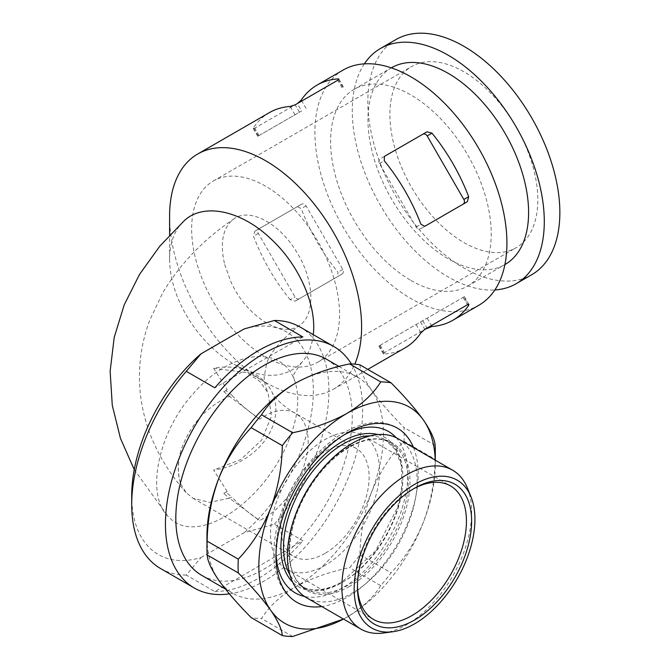 <?xml version="1.0" encoding="UTF-8"?>
<svg xmlns="http://www.w3.org/2000/svg" width="670" height="670" viewBox="0 0 670 670"><rect width="100%" height="100%" fill="white"/><g stroke="black" fill="none" stroke-linecap="round" stroke-linejoin="round"><path stroke-width="0.5" stroke-dasharray="3.35 2.51" d="M259.591 419.144L229.383 396.305L231.988 395.308C239.692 403.784 248.897 411.723 259.591 419.144A62.385 36.021 -60 0 1 295.236 413.222A62.385 36.021 -60 0 1 304.8 463.213A62.385 36.021 -60 0 1 264.047 518.186A62.385 36.021 -60 0 1 259.591 520.498C248.897 513.295 239.692 505.481 231.988 497.056L229.383 498.179L223.772 493.48L227.18 491.487L225.782 492.199L231.988 497.056M227.18 491.487L213.613 470.03A62.385 49.203 155.1 0 0 272.188 392.553A62.385 49.203 155.1 0 0 213.613 368.215L227.18 389.706L223.772 391.649A62.385 36.021 -60 0 1 225.782 390.602L227.18 389.706M231.988 395.308L225.782 390.602M200.967 557.599L244.081 532.717L274.348 524.225L302.89 540.707L214.819 591.56L186.277 575.078L200.967 557.599A128.439 74.152 -60 0 1 131.705 495.716M244.081 328.962A128.439 74.152 -60 0 1 313.342 390.845A128.439 74.152 -60 0 1 244.081 532.717M288.954 439.855C298.46 416.179 300.235 396.062 294.264 379.488C279.767 343.057 229.333 351.474 193.136 393.834C158.706 431.329 145.105 494.284 167.927 516.294L171.269 519.434C201.025 545.229 265.178 500.021 288.954 439.855M435.123 445.475L403.985 427.493A139.452 80.509 -60 0 1 403.985 441.296C390.451 455.424 379.656 472.342 371.59 492.056C364.254 511.897 360.376 532.809 359.949 554.794A139.452 80.509 -60 0 1 349.598 567.674C329.029 571.929 310.888 578.411 295.185 587.104C280.144 596.158 268.921 606.635 261.526 618.519A139.452 80.509 -60 0 1 251.175 617.598M359.949 364.849C360.318 370.937 364.204 379.387 371.59 390.183C379.513 401.213 390.317 413.65 403.985 427.493M292.664 636.5L261.526 618.519M359.949 554.794L391.087 572.775A139.452 80.509 -60 0 1 380.736 585.655L349.598 567.674M380.736 585.655C373.358 597.523 362.143 608 347.077 617.07L343.492 619.055A124.771 72.033 -60 0 0 347.077 617.07A124.771 72.033 -60 0 0 423.482 522.022C430.818 502.173 434.696 481.261 435.123 459.277L403.985 441.296M302.89 336.96L214.819 387.804M225.782 492.199A62.385 36.021 -60 0 1 223.772 493.48M180.825 450.751C177.458 463.741 177.458 474.812 180.825 483.966A62.385 36.021 -60 0 1 180.825 450.751C189.719 425.174 205.899 407.025 229.383 396.305L223.772 391.649M180.825 483.966L186.126 492.659L193.002 498.271L209.651 502.399L229.383 498.179L259.591 520.498M325.025 553.395A62.385 36.021 -60 0 1 293.828 556.485A62.385 36.021 -60 0 1 293.828 484.452A62.385 36.021 -60 0 1 356.214 448.431A62.385 36.021 -60 0 1 365.778 498.421A62.385 36.021 -60 0 1 325.025 553.395M300.034 327.01A139.452 80.509 -60 0 1 274.348 524.225M186.277 575.078A139.452 80.509 -60 0 1 160.582 568.545M351.365 363.944A139.452 80.509 -60 0 1 264.047 581.116A139.452 80.509 -60 0 1 229.366 593.863M214.819 591.56A139.452 80.509 120 0 0 258.854 578.118A139.452 80.509 120 0 0 302.89 540.707M384.454 156.361L380.183 158.832A3.668 2.998 60 0 0 379.421 163.505L416.12 227.071A3.668 2.998 60 0 0 420.551 228.746L463.104 204.183A3.668 2.998 60 0 0 463.121 204.166M467.367 487.936A91.74 52.972 -60 0 1 406.765 624.557A91.74 52.972 -60 0 1 383.617 632.991M398.139 438.741A91.74 52.972 -60 0 1 412.201 512.257A91.74 52.972 -60 0 1 352.269 593.101A91.74 52.972 -60 0 1 306.399 597.64M413.524 447.619A100.55 58.055 -60 0 1 347.077 597.297A100.55 58.055 -60 0 1 321.784 606.526M435.232 460.156A124.771 72.033 -60 0 1 435.307 464.26A124.771 72.033 -60 0 1 423.482 522.022C415.425 541.737 404.621 558.654 391.087 572.775M357.47 585.58A77.067 44.496 -60 0 1 357.462 584.106A77.067 44.496 -60 0 1 411.95 489.728A77.067 44.496 -60 0 1 413.231 489M325.025 565.38A77.067 44.496 -60 0 1 286.492 569.198A77.067 44.496 -60 0 1 286.492 480.214A77.067 44.496 -60 0 1 363.559 435.718A77.067 44.496 -60 0 1 375.368 497.475A77.067 44.496 -60 0 1 325.025 565.38M295.88 382.955A124.771 72.033 -60 0 1 357.562 377.177A124.771 72.033 -60 0 1 371.59 390.183A124.771 72.033 -60 0 1 371.59 492.056A124.771 72.033 -60 0 1 295.185 587.104A124.771 72.033 -60 0 1 232.8 593.285A124.771 72.033 -60 0 1 218.772 580.279A124.771 72.033 -60 0 1 206.955 536.168M326.424 359.195A124.771 72.033 -60 0 1 345.553 459.176A124.771 72.033 -60 0 1 264.047 569.131A124.771 72.033 -60 0 1 201.662 575.304M224.701 264.591L230.815 281.576C246.242 316.525 282.556 339.288 299.942 324.984C315.754 314.515 314.163 279.717 296.626 252.037C279.499 223.135 249.433 207.264 233.838 218.931C222.725 227.574 219.676 242.791 224.701 264.591M213.613 368.215L246.903 372.679L259.625 381.222L268.168 393.081L271.451 416.246L261.61 440.14L240.79 459.486L213.613 470.03M313.267 334.648C311.994 345.988 308.208 355.209 301.91 362.311C285.16 378.977 262.573 379.639 234.148 364.296C214.316 352.579 197.977 335.519 185.113 313.108C174.929 294.649 169.753 276.693 169.585 259.248C169.736 242.582 174.569 229.793 184.074 220.891M169.585 216.167A135.775 78.39 -120 0 0 194.367 304.8A135.775 78.39 -120 0 0 265.596 382.461A135.775 78.39 -120 0 0 333.493 389.186A135.775 78.39 -120 0 0 354.782 364.145M265.596 382.461L234.148 364.296M343.023 70.107A135.775 78.39 -120 0 0 322.211 178.915A135.775 78.39 -120 0 0 410.911 298.56A135.775 78.39 -120 0 0 478.799 305.286M269.332 112.661A135.775 78.39 -120 0 0 253.503 127.627L253.235 128.498L254.809 128.129L297.363 103.557L301.634 110.952L257.741 136.303L301.634 110.952M405.107 347.839A135.775 78.39 60 0 1 384.237 354.053L383.341 353.861L384.454 352.671L424.738 329.414M290.202 299.766A135.775 78.39 60 0 1 253.503 236.209L254.809 231.217L259.081 228.746A3.668 2.998 60 0 0 258.319 233.428L295.018 296.986A3.668 2.998 60 0 0 299.448 298.669L342.002 274.097A3.668 2.998 60 0 0 342.764 269.424L306.064 205.858A3.668 2.998 60 0 0 301.634 204.183L254.809 231.217L297.363 206.645L301.249 208.638A135.775 78.39 -120 0 0 337.948 272.196L337.73 276.559L295.177 301.132L290.202 299.766L295.018 296.986M463.104 204.183L467.375 201.712L463.104 204.183M420.551 228.746L424.814 226.284L420.551 228.746M342.002 274.097L337.73 276.559L342.002 274.097M299.448 298.669L295.177 301.132L299.448 298.669M301.634 204.183L297.363 206.645L301.634 204.183M463.866 296.961L378.835 346.055L464.444 296.626L463.866 296.961L468.163 304.415M265.596 356.993A104.587 60.384 -120 0 0 317.89 362.168A104.587 60.384 -120 0 0 317.89 241.401A104.587 60.384 -120 0 0 213.303 181.017A104.587 60.384 -120 0 0 197.273 264.826A104.587 60.384 -120 0 0 265.596 356.993M463.849 242.532A104.587 60.384 -120 0 0 516.143 247.716A104.587 60.384 -120 0 0 516.143 126.948A104.587 60.384 -120 0 0 411.556 66.565A104.587 60.384 -120 0 0 395.526 150.373A104.587 60.384 -120 0 0 463.849 242.532M410.911 280.437A113.582 65.576 -120 0 0 467.702 286.065A113.582 65.576 -120 0 0 467.702 154.912A113.582 65.576 -120 0 0 354.128 89.336A113.582 65.576 -120 0 0 336.717 180.347A113.582 65.576 -120 0 0 410.911 280.437M391.489 67.762A113.582 65.576 -120 0 0 374.078 158.773A113.582 65.576 -120 0 0 448.28 258.863A113.582 65.576 -120 0 0 505.071 264.491M364.329 63.868A135.775 78.39 -120 0 0 448.28 276.986A135.775 78.39 -120 0 0 494.862 289.959M395.962 39.547A135.775 78.39 -120 0 0 375.15 148.355A135.775 78.39 -120 0 0 463.849 268A135.775 78.39 -120 0 0 531.737 274.725M435.307 452.275A139.452 80.509 -60 0 1 435.123 459.277M349.648 586.342A85.325 49.262 -60 0 1 297.396 512.006A85.325 49.262 -60 0 1 401.899 451.681A85.325 49.262 -60 0 1 349.648 586.342M316.047 476.956A84.403 48.734 -60 0 1 390.727 442.929A84.403 48.734 -60 0 1 403.667 510.565A84.403 48.734 -60 0 1 348.526 584.944A84.403 48.734 -60 0 1 306.324 589.123A84.403 48.734 -60 0 1 298.452 507.433M369.999 435.894A84.403 48.734 -60 0 1 385.392 439.847A84.403 48.734 -60 0 1 398.323 507.483A84.403 48.734 -60 0 1 343.191 581.861A84.403 48.734 -60 0 1 300.989 586.041A84.403 48.734 -60 0 1 289.867 574.693M377.888 434.579A86.237 49.789 -60 0 1 399.856 500.599A86.237 49.789 -60 0 1 341.893 582.607A86.237 49.789 -60 0 1 292.673 582.18M396.179 437.703A93.214 53.818 -60 0 1 400.233 513.923A93.214 53.818 -60 0 1 341.893 588.302A93.214 53.818 -60 0 1 304.515 596.459M276.032 553.16A93.214 53.818 -60 0 1 344.43 434.679M416.12 227.071L420.928 224.291M379.421 163.505L384.237 160.725M342.764 269.424L337.948 272.196M258.319 233.428L253.503 236.209M306.064 205.858L301.249 208.638M463.104 297.405L467.375 304.8M420.551 321.969L424.814 329.364M416.12 324.531L420.928 332.864M379.421 345.72L384.237 354.053M380.183 345.276L384.454 352.671M422.736 320.712L427.008 328.107M427.167 318.149L431.438 325.545M342.002 87.653L337.73 80.258M342.764 87.209L338.459 79.755M299.448 112.217L295.177 104.822M295.018 114.779L290.202 106.438M258.319 135.968L253.503 127.627M259.081 135.524L254.809 128.129M306.064 108.398L301.793 101.002M356.214 448.431L295.236 413.222C286.366 408.457 276.677 400.116 273.327 394.588L272.188 392.553M193.002 498.271L293.828 556.485M306.324 589.123C279.691 576.527 285.529 514.183 319.263 474.05C342.043 444.913 373.425 431.991 390.727 442.929L385.392 439.847L395.417 449.687L401.196 465.047L402.042 484.712L397.754 506.889L375.585 550.849L342.269 581.769C325.905 590.831 312.145 592.255 300.989 586.041L306.324 589.123M296.802 602.271C281.936 592.85 274.281 577.054 273.846 554.869C273.67 541.477 276.132 527.391 281.249 512.625C300.537 453.858 361.08 405.719 397.352 428.113M357.462 584.106L357.462 587.104M411.95 489.728L414.546 488.229M286.492 569.198L373.416 619.39M363.559 435.718L450.483 485.909M225.346 588.98L232.8 593.285M338.995 366.457L357.562 377.177M186.126 492.651C172.299 477.074 161.328 460.081 153.221 441.672C144.167 420.944 139.561 399.379 139.419 376.984C139.427 357.554 142.844 338.685 149.67 320.361L162.642 292.974C179.769 264.139 203.504 239.458 233.838 218.931M299.942 324.984C280.805 340.025 269.667 353.048 266.543 364.053L264.189 376.557C264.039 381.305 265.362 386.808 268.168 393.081M134.243 469.645L167.927 516.294M301.91 362.311C288.778 379.882 295.152 375.585 293.552 376.808L294.264 379.488M333.493 389.186L367.797 369.379M169.585 259.248L169.585 235.145M468.95 304.431L464.444 296.626M383.341 353.861L378.835 346.055M338.836 79.068L343.35 86.874M253.227 128.498L257.741 136.303M317.89 362.168L516.143 247.716M213.303 181.017L411.556 66.565M467.702 286.065L504.904 264.583M354.128 89.336L391.33 67.863M435.307 464.26L435.307 460.198"/><path stroke-width="1" d="M229.366 593.863A139.452 80.509 -60 0 1 194.317 588.017L160.582 568.545A139.452 80.509 -60 0 1 131.705 504.703L131.705 495.716A128.439 74.152 -60 0 1 200.967 353.852L186.277 371.322L214.819 387.804A139.452 80.509 120 0 1 302.89 336.96L274.348 320.478L244.081 328.962L200.967 353.852M435.307 460.198L435.307 452.275A139.452 80.509 -60 0 0 435.123 445.475C434.755 439.386 430.869 430.936 423.482 420.14C415.559 409.11 404.755 396.673 391.087 382.83L359.949 364.849A139.452 80.509 -60 0 0 349.598 363.927C329.029 368.182 310.888 374.656 295.185 383.357A124.771 72.033 -60 0 1 295.185 383.357A124.771 72.033 -60 0 1 295.88 382.955M238.277 559.123A139.452 80.509 -60 0 0 238.277 572.925C251.811 586.619 262.606 599.055 270.672 610.244A124.771 72.033 -60 0 1 270.672 508.371C262.741 527.868 251.945 544.785 238.277 559.123L207.139 541.151C207.507 519.426 211.385 498.514 218.772 478.405A124.771 72.033 -60 0 1 295.177 383.357C280.144 392.411 268.921 402.888 261.526 414.772A139.452 80.509 -60 0 0 251.175 427.653C237.507 441.991 226.703 458.908 218.772 478.405A124.771 72.033 -60 0 0 206.955 536.168L206.955 548.152A139.452 80.509 -60 0 1 207.139 541.151M282.313 635.579C281.886 629.373 278.008 620.931 270.672 610.244A124.771 72.033 -60 0 0 343.492 619.055L292.664 636.5A139.452 80.509 -60 0 1 282.313 635.579L251.175 617.598C237.641 603.905 226.837 591.468 218.772 580.279C211.444 569.592 207.558 561.15 207.139 554.944A139.452 80.509 -60 0 1 206.955 548.152M274.348 320.478A139.452 80.509 -60 0 1 300.034 327.01L333.769 346.482A139.452 80.509 -60 0 1 351.365 363.944M131.705 504.703A139.452 80.509 -60 0 1 186.277 371.322M194.317 588.017A139.452 80.509 -60 0 1 194.317 426.999A139.452 80.509 -60 0 1 333.769 346.482M463.121 204.166A3.668 2.998 60 0 0 463.866 199.501L427.167 135.943A3.668 2.998 60 0 0 422.736 134.26L384.438 156.378L384.237 160.725A135.775 78.39 -120 0 1 420.928 224.291L424.814 226.284L467.375 201.712L468.673 196.72A135.775 78.39 60 0 0 431.982 133.162L427.008 131.797L384.454 156.361M414.546 623.862A85.383 49.295 -60 0 1 393.005 631.71A85.383 49.295 -60 0 1 371.85 529.493A85.383 49.295 -60 0 1 470.951 496.705A85.383 49.295 -60 0 1 414.546 623.862M414.546 620.06A80.735 46.615 -60 0 1 357.462 587.104A80.735 46.615 -60 0 1 414.546 488.229A80.735 46.615 -60 0 1 471.63 521.185A80.735 46.615 -60 0 1 414.546 620.06M393.005 631.71L383.617 632.991A91.74 52.972 -60 0 1 360.887 629.105A91.74 52.972 -60 0 1 360.887 523.169A91.74 52.972 -60 0 1 452.635 470.198A91.74 52.972 -60 0 1 467.367 487.936L470.951 496.705M360.887 629.105L306.399 597.64A91.74 52.972 -60 0 1 306.399 491.705A91.74 52.972 -60 0 1 398.139 438.741L452.635 470.198M321.784 606.526A100.55 58.055 -60 0 1 296.802 602.271A100.55 58.055 -60 0 1 296.802 486.169A100.55 58.055 -60 0 1 397.352 428.113A100.55 58.055 -60 0 1 413.524 447.619M251.175 427.653L282.313 445.625C281.944 467.35 278.058 488.262 270.672 508.371A124.771 72.033 -60 0 1 347.077 413.315A124.771 72.033 -60 0 1 423.482 420.14A124.771 72.033 -60 0 1 435.232 460.156M413.231 489A77.067 44.496 -60 0 1 450.483 485.909A77.067 44.496 -60 0 1 462.3 547.658A77.067 44.496 -60 0 1 411.95 615.571A77.067 44.496 -60 0 1 373.416 619.39A77.067 44.496 -60 0 1 357.47 585.58M391.087 382.83A139.452 80.509 -60 0 0 380.736 381.9L349.598 363.927M225.346 588.98L201.662 575.304A124.771 72.033 -60 0 1 201.662 431.237A124.771 72.033 -60 0 1 326.424 359.195L338.995 366.457M238.277 572.925L207.139 554.944M134.243 469.645L120.458 438.356L112.267 405.258L110.14 371.239L114.21 337.404L124.226 304.783L139.645 274.214L159.803 246.175L184.074 220.891C203.27 202.449 240.689 210.321 270.043 238.076C298.116 263.461 316.994 304.515 313.267 334.648M354.782 364.145A135.775 78.39 -120 0 0 318.409 209.501A135.775 78.39 -120 0 0 197.709 154.008A135.775 78.39 -120 0 0 169.585 216.167L169.585 235.145M424.738 329.414L431.982 326.491A135.775 78.39 -120 0 0 452.853 320.268L478.799 305.286A135.775 78.39 -120 0 0 478.807 148.506A135.775 78.39 -120 0 0 343.023 70.107L317.078 85.09A135.775 78.39 60 0 1 337.948 78.876L338.836 79.068L337.73 80.258L295.177 104.822L290.202 106.438A135.775 78.39 -120 0 0 269.332 112.661L197.709 154.008M297.363 103.557L301.249 100.065A135.775 78.39 60 0 1 317.078 85.09M452.853 320.268A135.775 78.39 -120 0 0 468.673 305.302L468.95 304.431L467.375 304.8L424.814 329.364L420.928 332.864A135.775 78.39 60 0 1 405.107 347.839L367.797 369.379M422.736 134.26L427.008 131.797L422.736 134.26M504.904 264.583L505.071 264.491A113.582 65.576 -120 0 0 505.071 133.338A113.582 65.576 -120 0 0 391.489 67.762L391.33 67.863M494.862 289.959A135.775 78.39 -120 0 0 516.168 283.712A135.775 78.39 -120 0 0 516.168 126.931A135.775 78.39 -120 0 0 380.392 48.541A135.775 78.39 -120 0 0 364.329 63.868M516.168 283.712L531.737 274.725A135.775 78.39 -120 0 0 531.737 117.945A135.775 78.39 -120 0 0 395.962 39.547L380.392 48.541M380.736 381.9C373.358 393.776 362.143 404.245 347.077 413.315C331.39 422 313.259 428.482 292.664 432.753L261.526 414.772M282.313 445.625A139.452 80.509 -60 0 1 292.664 432.753M298.452 507.433A84.403 48.734 -60 0 1 316.047 476.956M289.867 574.693A84.403 48.734 -60 0 1 300.989 488.581A84.403 48.734 -60 0 1 369.999 435.894M292.673 582.18A86.237 49.789 -60 0 1 298.77 487.299A86.237 49.789 -60 0 1 377.888 434.579M304.515 596.459A93.214 53.818 -60 0 1 276.032 553.16M344.43 434.679A93.214 53.818 -60 0 1 396.179 437.703M463.866 199.501L468.673 196.72M427.167 135.943L431.982 133.162M468.163 304.415L468.673 305.302M431.438 325.545L431.982 326.491M338.459 79.755L337.948 78.876M301.793 101.002L301.249 100.065"/></g></svg>
